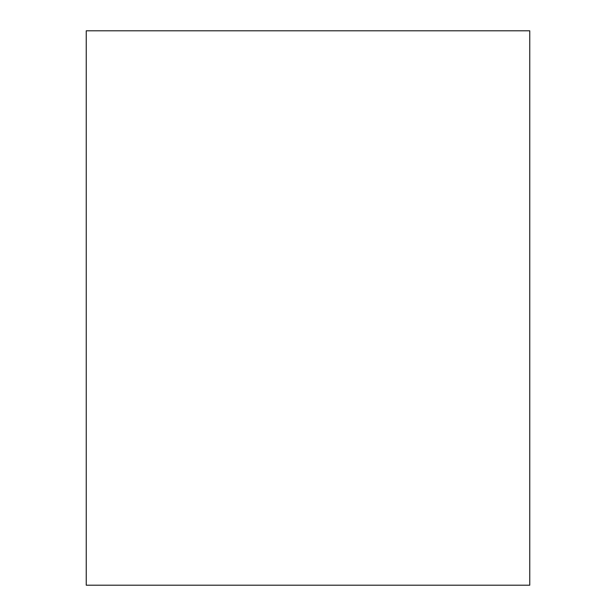<?xml version="1.0" encoding="UTF-8"?>
<svg xmlns="http://www.w3.org/2000/svg" width="616" height="616" viewBox="0 0 616 616"><rect width="100%" height="100%" fill="white"/><g stroke="black" fill="none" stroke-linecap="round" stroke-linejoin="round"><path stroke-width="0.92" d="M86.24 30.8L86.24 585.2L529.76 585.2L529.76 30.8L86.24 30.8"/></g></svg>
